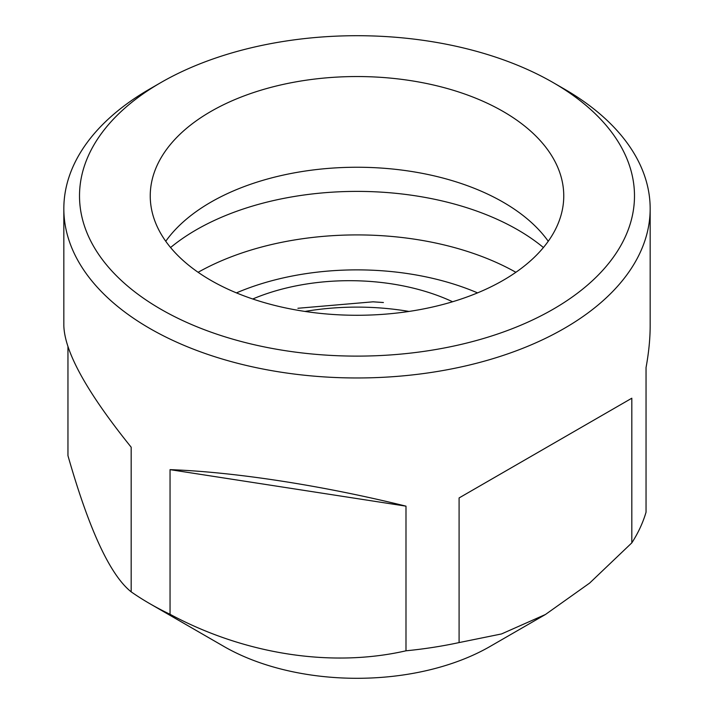 <?xml version="1.0" encoding="UTF-8"?>
<svg xmlns="http://www.w3.org/2000/svg" width="714" height="714" viewBox="0 0 714 714"><rect width="100%" height="100%" fill="white"/><g stroke="black" fill="none" stroke-linecap="round" stroke-linejoin="round"><path stroke-width="1.07" d="M67.955 346.852L67.955 455.639C89.08 529.708 110.152 575.109 131.18 591.852A293.168 169.263 0 0 0 149.699 603.607L223.973 646.491A188.13 108.617 0 0 0 223.973 646.491A188.13 108.617 0 0 0 490.027 646.482L545.46 614.486L501.531 633.943L459.093 642.582L459.093 497.935L631.819 398.216L459.093 497.935M210.8 280.316A206.757 119.372 180 0 1 150.243 195.904A206.757 119.372 180 0 1 357 76.541A206.757 119.372 180 0 1 563.757 195.904A206.757 119.372 180 0 1 436.12 306.19A206.757 119.372 180 0 1 210.8 280.316M564.301 89.027L553.216 82.628A277.487 160.204 180 0 1 553.216 309.189A277.487 160.204 180 0 1 160.784 309.189A277.487 160.204 180 0 1 160.784 82.628A277.487 160.204 180 0 1 553.216 82.628L564.301 89.027A293.168 169.263 180 0 1 650.168 208.711A293.168 169.263 180 0 1 469.187 365.086A293.168 169.263 180 0 1 149.699 328.395A293.168 169.263 180 0 1 63.832 208.711A293.168 169.263 180 0 1 149.699 89.027L160.784 82.628M548.245 241.261A206.757 119.372 0 0 0 357 167.246A206.757 119.372 0 0 0 165.755 241.261M543.416 247.526A227.32 131.242 0 0 0 170.584 247.526M252.756 298.988A163.676 94.498 180 0 1 452.587 301.754M373.315 301.799L297.908 308.269M545.46 614.486L589.63 583.088L631.819 542.863A293.168 169.263 0 0 0 646.045 512.206L646.045 367.558C648.785 352.609 650.159 338.65 650.168 325.673L650.168 208.711M223.973 646.482L149.699 603.607A293.168 169.263 0 0 0 170.048 614.299C244.804 654.426 331.617 667.84 405.989 650.802A293.168 169.263 0 0 0 459.093 642.582M631.819 542.863L631.819 398.216M405.989 650.802L405.989 506.155L170.048 469.651C234.719 471.936 323.049 485.6 405.989 506.155M170.048 614.299L170.048 469.651M131.18 591.852L131.18 447.205C87.09 392.486 64.644 351.975 63.832 325.673L63.832 208.711M515.883 272.293A227.32 131.242 0 0 0 198.117 272.293M477.55 292.883A202.24 116.757 0 0 0 236.45 292.883M409.024 311.438A184.31 106.413 0 0 0 304.976 311.438M373.315 301.835L383.409 302.522"/></g></svg>
